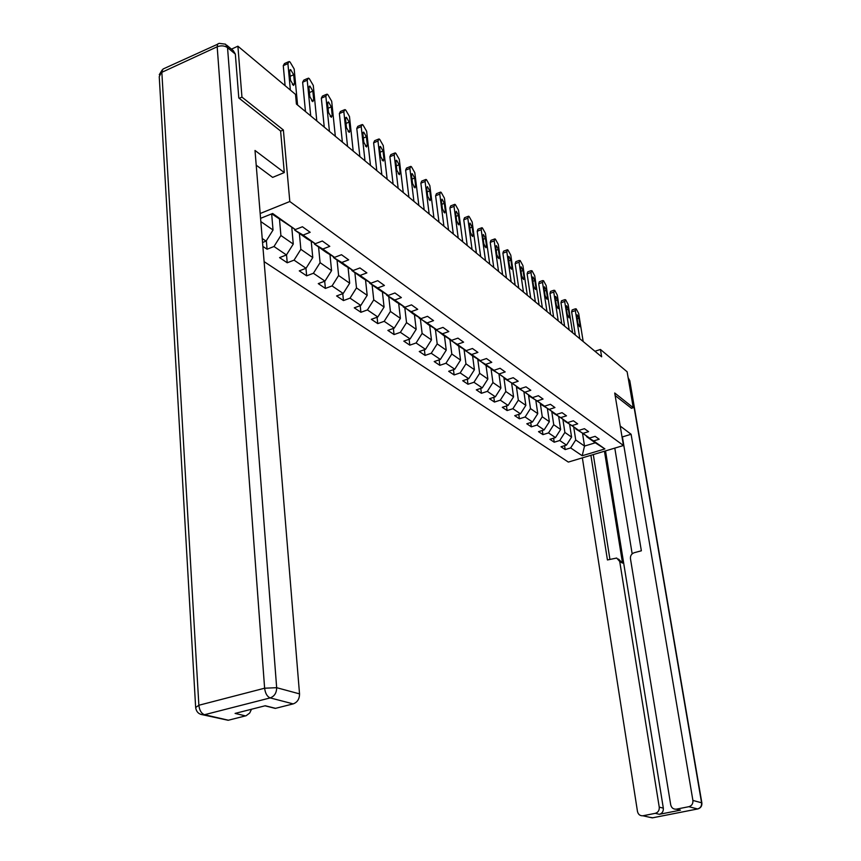 <?xml version="1.0" encoding="UTF-8"?>
<svg xmlns="http://www.w3.org/2000/svg" width="861" height="861" viewBox="0 0 861 861"><rect width="100%" height="100%" fill="white"/><g stroke="black" fill="none" stroke-linecap="round" stroke-linejoin="round"><path stroke-width="1.29" d="M264.123 261.636L568.335 462.077L623.461 445.514L289.813 201.517L260.173 213.506M582.606 433.815L584.522 446.063L595.285 442.802L586.578 436.635L593.616 440.929L599.17 439.239L595.134 436.344L589.548 438.045L582.962 433.374L588.58 431.652L584.425 428.681L578.786 430.414L572.005 425.614L577.677 423.849L573.404 420.792L567.7 422.568L560.726 417.628L566.473 415.82L562.072 412.677L556.303 414.485L549.124 409.405L554.936 407.554L550.405 404.315L544.572 406.177L537.167 400.935L543.054 399.052L538.383 395.705L532.485 397.61L524.866 392.207L530.806 390.281L525.996 386.837L520.022 388.785L512.177 383.22L518.193 381.251L513.231 377.699L507.194 379.69L499.089 373.954L505.181 371.93L500.069 368.271L493.956 370.305L485.593 364.386L491.76 362.32L486.487 358.542L480.298 360.63L471.667 354.517L477.909 352.397L472.452 348.501L466.199 350.642L457.288 344.325L463.595 342.161L457.966 338.125L451.627 340.321L442.425 333.799L448.818 331.571L442.995 327.406L436.581 329.655L427.067 322.918L433.535 320.626L427.519 316.321L421.018 318.624L411.181 311.66L417.725 309.314L411.504 304.859L404.928 307.226L394.736 300.005L401.366 297.594L394.93 292.988L388.268 295.42L377.721 287.94L384.426 285.465L377.753 280.686L371.005 283.183L360.07 275.445L366.872 272.894L359.952 267.943L353.118 270.515L341.785 262.476L348.673 259.861L341.494 254.716L334.574 257.364L322.81 249.033L329.785 246.343L322.326 241.005L315.32 243.728L303.104 235.075L310.175 232.298L302.426 226.755L295.323 229.564L272.646 213.485L260.571 218.35M593.616 440.929L604.896 448.925L582.197 455.749L570.649 447.914L565.182 449.582L564.59 445.675M262.874 246.397L267.071 249.227L273.992 246.504L286.433 254.953L279.567 257.622L287.23 262.777L294.064 260.14L306.053 268.277L299.273 270.871L306.656 275.832L313.404 273.271L324.963 281.116L318.269 283.635L325.393 288.424L332.055 285.927L343.195 293.493L336.586 295.947L343.464 300.564L350.04 298.143L360.802 305.451L354.269 307.829L360.91 312.295L367.41 309.928L377.807 316.988L371.349 319.313L377.764 323.618L384.189 321.325L394.23 328.138L387.859 330.398L394.058 334.574L400.397 332.335L410.116 338.922L403.82 341.128L409.814 345.164L416.089 342.979L425.485 349.362L419.264 351.503L425.065 355.41L431.253 353.279L440.358 359.457L434.202 361.555L439.831 365.333L445.944 363.256L454.759 369.229L448.678 371.285L454.134 374.944L460.183 372.91L468.718 378.711L462.712 380.713L467.986 384.254L473.97 382.273L482.246 387.891L476.305 389.85L481.428 393.294L487.337 391.357L495.366 396.803L489.5 398.718L494.472 402.055L500.316 400.161L508.098 405.445L502.297 407.318L507.118 410.557L512.898 408.706L520.464 413.84L514.727 415.669L519.409 418.812L525.124 417.004L532.464 421.987L526.792 423.773L531.345 426.83L536.995 425.065L544.13 429.908L538.523 431.662L542.936 434.633L548.532 432.9L555.463 437.603L549.921 439.314L554.215 442.21L559.747 440.509L566.495 445.094L560.995 446.762L565.182 449.582M262.228 238.519L266.06 241.123L262.551 242.511M280.611 131.173L283.377 129.989L241.952 97.11L237.894 46.193L295.517 94.387L296.421 104.063L601.645 356.809L600.429 349.458L594.94 351.256M589.548 438.045L575.783 428.595M569.67 424.677L571.586 437.097L564.881 432.437L562.933 419.662M575.858 429.047L582.962 433.374M566.495 445.094L571.586 437.097M559.747 440.509L564.881 432.437M578.786 430.414L564.762 420.781M558.724 416.928L560.629 429.499L553.731 424.71L551.793 411.741M564.838 421.244L572.005 425.614M555.463 437.603L560.629 429.499M548.532 432.9L553.731 424.71M567.7 422.568L553.419 412.731M547.467 408.964L549.361 421.686L542.269 416.767L540.331 403.594M553.494 413.226L560.726 417.628M544.13 429.908L549.361 421.686M536.995 425.065L542.269 416.767M556.303 414.485L541.741 404.455M535.886 400.763L537.77 413.646L530.473 408.577L528.536 395.221M541.817 404.961L549.124 409.405M532.464 421.987L537.77 413.646M525.124 417.004L530.473 408.577M544.572 406.177L529.73 395.942M523.972 392.325L525.845 405.37L518.333 400.161L516.396 386.589M529.806 396.458L537.167 400.935M520.464 413.84L525.845 405.37M512.898 408.706L518.333 400.161M532.485 397.61L517.353 387.159M511.703 383.651L513.565 396.846L505.816 391.486L503.9 377.688M517.429 387.698L524.866 392.207M508.098 405.445L513.565 396.846M500.316 400.161L505.816 391.486M520.022 388.785L504.589 378.119M499.057 374.696L500.908 388.074L492.933 382.542L491.018 368.53M504.675 378.668L512.177 383.22M495.366 396.803L500.908 388.074M487.337 391.357L492.933 382.542M507.194 379.69L491.437 368.788M486.034 365.484L487.864 379.034L479.642 373.33L477.737 359.091M491.523 369.369L499.089 373.954M482.246 387.891L487.864 379.034M473.97 382.273L479.642 373.33M493.956 370.305L486.357 365.71L477.877 359.166M472.603 355.98L474.422 369.703L465.941 363.826L464.133 349.986M477.952 359.769L485.593 364.386M468.718 378.711L474.422 369.703M460.183 372.91L465.941 363.826M480.298 360.63L472.624 355.991L463.875 349.243M458.752 346.144L460.549 360.081L451.799 354.011L450.012 339.987M463.961 349.857L471.667 354.517M454.759 369.229L460.549 360.081M445.944 363.256L451.799 354.011M466.199 350.642L458.45 345.961L449.42 338.986M444.459 335.994L446.235 350.158L437.194 343.883L435.44 329.677M449.507 339.632L457.288 344.325M440.358 359.457L446.235 350.158M431.253 353.279L437.194 343.883M451.627 340.321L443.813 335.607L434.493 328.396M429.693 325.501L431.458 339.901L422.116 333.433L420.383 319.022M434.568 329.063L442.425 333.799M425.485 349.362L431.458 339.901M416.089 342.979L422.116 333.433M436.581 329.655L428.692 324.909L419.059 317.451M414.442 314.674L416.186 329.311L406.532 322.617L404.831 308.012M419.135 318.139L427.067 322.918M410.116 338.922L416.186 329.311M400.397 332.335L406.532 322.617M421.018 318.624L413.065 313.845L403.099 306.129M398.686 303.47L400.397 318.366L390.42 311.445L388.741 296.636M403.185 306.85L411.181 311.66M394.23 328.138L400.397 318.366M384.189 321.325L390.42 311.445M404.928 307.226L396.899 302.405L386.664 295.162L386.578 294.408M382.381 291.89L384.071 307.043L373.749 299.886L372.113 284.862M386.664 295.162L394.736 300.005M377.807 316.988L384.071 307.043M367.41 309.928L373.749 299.886M388.268 295.42L380.164 290.555L369.563 283.065L369.477 282.279M365.527 279.9L367.184 295.323L356.486 287.908L354.883 272.668M369.563 283.065L377.721 287.94M360.802 305.451L367.184 295.323M350.04 298.143L356.486 287.908M371.005 283.183L362.825 278.286L351.858 270.526L351.772 269.708M348.059 267.491L349.684 283.194L338.61 275.509L337.049 260.044M351.858 270.526L360.07 275.445M343.195 293.493L349.684 283.194M332.055 285.927L338.61 275.509M353.118 270.515L344.874 265.586L333.487 257.525L333.401 256.675M329.978 254.63L331.56 270.623L320.077 262.659L318.57 246.967M333.487 257.525L341.785 262.476M324.963 281.116L331.56 270.623M313.404 273.271L320.077 262.659M334.574 257.364L326.244 252.402L314.437 244.05L314.351 243.146M311.23 241.284L312.769 257.59L300.855 249.324L299.391 233.396M314.437 244.05L322.81 249.033M306.053 268.277L312.769 257.59M294.064 260.14L300.855 249.324M315.32 243.728L306.925 238.723L294.666 230.048L294.58 229.112M291.782 227.455L293.267 244.072L280.901 235.494L279.502 219.318M294.666 230.048L303.104 235.075M286.433 254.953L293.267 244.072M273.992 246.504L280.901 235.494M295.323 229.564L271.764 213.84M271.656 213.883L273.034 230.027L260.84 221.578M266.06 241.123L273.034 230.027M241.952 97.11L239.24 98.315M237.894 46.193L231.48 49.142M631.285 408.318L633.255 407.705L627.131 371.791L600.429 349.458M633.255 407.705L614.722 392.993L623.461 445.514M283.377 129.989L289.813 201.517M573.77 427.368L575.718 439.96L584.522 446.063L582.197 455.749M595.285 442.802L604.896 448.925M570.649 447.914L575.718 439.96M267.071 249.227L266.361 240.649M287.23 262.777L286.53 254.791M306.656 275.832L305.967 268.309M325.393 288.424L324.694 281.213M343.464 300.564L342.764 293.655M360.91 312.295L360.21 305.666M377.764 323.618L377.075 317.246M394.058 334.574L393.369 328.45M409.814 345.164L409.126 339.266M425.065 355.41L424.387 349.738M439.831 365.333L439.153 359.866M454.134 374.944L453.456 369.67M467.986 384.254L467.329 379.174M481.428 393.294L480.772 388.376M494.472 402.055L493.827 397.308M507.118 410.557L506.483 405.972M519.409 418.812L518.774 414.378M531.345 426.83L530.72 422.536M542.936 434.633L542.333 430.468M554.215 442.21L553.612 438.174M290.361 90.082L287.908 63.606L289.102 61.497L290.071 62.046L294.171 68.998L297.572 105.02M288.112 61.938L284.474 63.563L283.269 65.673L285.099 85.68M289.662 71.302L290.631 69.601L293.687 74.735L294.527 83.7L293.547 85.433L290.501 80.299L289.662 71.302M256.223 165.194L272.646 177.388L284.302 172.566L255.007 150.46L299.531 693.88C299.51 698.981 297.4 702.307 293.192 703.889L275.283 708.399L270.483 707.193M226.626 45.116L233.277 50.638L235.344 54.103L238.798 97.971L280.6 131.012L284.302 172.566M251.509 709.238L249.701 713.037L246.128 715.728L228.176 720.28L223.752 719.269M275.542 708.334L265.253 705.751L235.085 713.414L245.557 715.9M582.359 457.858L637.474 811.471C638.216 814.495 640.035 815.927 642.909 815.776L652.294 817.864L697.593 808.963L688.865 806.692L676.272 809.179C673.345 809.34 671.494 807.898 670.719 804.852L630.446 558.628C630.252 555.711 631.511 553.741 634.213 552.719L641.359 550.792L622.395 436.904L631.102 434.267L692.901 800.439L701.575 802.786L629.477 380.25L628.422 379.389M620.221 426.055L631.102 434.267M604.454 451.229L622.525 563.105L619.726 561.501L659.246 807.134L663.325 808.145C663.54 811.363 662.227 813.419 659.354 814.312L680.448 810.147L676.778 809.308M619.726 561.501L616.702 558.036L607.435 559.951L590.894 455.297M643.081 815.744L655.264 813.333C658.138 812.44 659.472 810.373 659.246 807.134M688.865 806.692C691.792 805.778 693.137 803.7 692.901 800.439M631.436 408.265L615.141 395.554M605.52 450.906L663.325 808.145M632.168 553.849L614.797 448.118M593.304 454.576L609.911 559.284M618.489 559.058L622.525 563.105M310.713 115.901L307.226 80.213L308.378 78.103L309.293 78.631L313.275 85.411L316.794 120.938M307.442 78.523L303.804 80.116L302.641 82.225L305.472 111.553M308.97 87.779L309.895 86.078L312.844 91.083L313.716 99.93L312.78 101.652L309.842 96.647L308.97 87.779M329.451 131.421L325.856 96.228L326.965 94.129L327.826 94.624L331.689 101.243L335.327 136.275M326.071 94.506L322.445 96.077L321.336 98.176L324.253 127.116M327.589 103.675L328.471 101.975L331.324 106.861L332.228 115.589L331.324 117.311L328.482 112.425L327.589 103.675M347.543 146.402L343.84 111.682L344.906 109.584L345.724 110.057L349.48 116.526L353.204 151.084M344.056 109.939L340.439 111.478L339.374 113.577L342.377 142.119M345.552 119.001L346.402 117.311L349.157 122.09L350.083 130.7L349.222 132.411L346.477 127.643L345.552 119.001M364.999 160.856L361.211 126.599L362.223 124.511L362.998 124.953L366.646 131.281L370.467 165.377M361.416 124.845L357.81 126.363L356.788 128.45L359.876 156.605M362.901 133.81L363.708 132.12L366.377 136.791L367.335 145.283L366.506 146.994L363.837 142.334L362.901 133.81M381.864 174.815L377.979 141.021L378.958 138.933L379.69 139.364L383.242 145.541L387.149 179.196M378.194 139.245L374.6 140.73L373.62 142.818L376.774 170.607M379.658 148.114L380.444 146.435L383.027 150.998L383.995 159.371L383.21 161.082L380.627 156.519L379.658 148.114M398.159 188.311L394.198 154.958L395.134 152.881L395.834 153.28L399.289 159.328L403.271 192.541M394.413 153.172L390.829 154.625L389.893 156.713L393.111 184.136M395.856 161.943L396.609 160.275L399.117 164.731L400.107 173.007L399.353 174.697L396.846 170.241L395.856 161.943M413.915 201.356L409.89 168.444L410.783 166.367L411.45 166.754L414.808 172.674L418.855 205.456M410.094 166.647L406.532 168.078L405.628 170.144L408.91 197.212M411.526 175.321L412.247 173.653L414.679 178.012L415.691 186.18L414.959 187.87L412.537 183.511L411.526 175.321M429.165 213.991L425.076 181.488L425.926 179.422L426.561 179.788L429.833 185.589L433.944 217.951M425.269 179.691L421.729 181.09L420.868 183.156L424.193 209.869M426.701 188.268L427.39 186.611L429.747 190.873L430.769 198.934L430.08 200.624L427.713 196.351L426.701 188.268M443.921 226.206L439.777 194.123L440.595 192.068L441.198 192.412L444.394 198.095L448.559 230.048M439.971 192.315L436.441 193.693L435.612 195.748L438.992 222.127M441.381 200.807L442.037 199.149L444.341 203.336L445.374 211.289L444.706 212.968L442.414 208.792L441.381 200.807M458.224 238.045L454.016 206.371L454.802 204.315L455.383 204.649L458.493 210.213L462.712 241.758M454.21 204.552L450.701 205.897L449.905 207.953L453.327 233.998M455.609 212.958L456.244 211.3L458.472 215.401L459.526 223.257L458.891 224.925L456.653 220.836L455.609 212.958M472.076 249.518L467.824 218.231L468.578 216.197L469.127 216.509L472.162 221.966L476.424 253.123M468.018 216.412L464.52 217.736L463.756 219.781L467.222 245.503M469.406 224.721L470.009 223.085L472.183 227.1L473.238 234.859L472.624 236.527L470.461 232.513L469.406 224.721M485.507 260.646L481.213 229.736L481.934 227.713L482.461 228.014L485.421 233.353L489.726 264.133M481.396 227.907L477.92 229.209L477.198 231.243L480.696 256.653M482.773 236.14L483.355 234.504L485.464 238.443L486.54 246.106L485.959 247.764L483.85 243.835L482.773 236.14M498.541 271.43L494.203 240.908L494.903 238.884L495.398 239.164L498.293 244.416L502.63 274.82M494.386 239.078L490.931 240.348L490.232 242.371L493.762 267.48M495.753 247.215L496.302 245.589L498.368 249.453L499.445 257.03L498.885 258.677L496.829 254.813L495.753 247.215M511.176 281.902L506.817 251.746L507.473 249.733L507.958 250.002L510.777 255.147L515.158 285.185M506.989 249.905L503.556 251.164L502.889 253.177L506.451 277.985M508.345 257.966L508.873 256.341L510.885 260.13L511.972 267.62L511.434 269.256L509.432 265.468L508.345 257.966M523.456 292.062L519.065 262.261L520.152 260.517L522.907 265.575L527.309 295.258M519.226 260.431L515.814 261.669L515.169 263.67L518.763 288.177M520.571 268.406L521.088 266.792L523.036 270.515L524.134 277.909L523.617 279.534L521.669 275.821L520.571 268.406M535.381 301.931L530.957 272.485L532.001 270.741L534.703 275.703L539.126 305.042M531.119 270.655L527.728 271.861L527.115 273.863L530.72 298.078M532.453 278.544L532.948 276.941L534.853 280.589L535.951 287.908L535.456 289.522L533.551 285.874L532.453 278.544M546.961 311.531L542.516 282.419L543.517 280.675L546.154 285.551L550.61 314.545M542.678 280.589L539.298 281.784L538.717 283.764L542.344 307.7M544.001 288.403L544.475 286.81L546.326 290.394L547.435 297.615L546.972 299.23L545.11 295.646L544.001 288.403M558.219 320.852L553.763 292.083L554.71 290.34L557.293 295.129L561.759 323.79M553.903 290.254L550.556 291.427L549.996 293.397L553.645 317.063M555.227 297.992L555.679 296.399L557.497 299.919L558.606 307.065L558.154 308.668L556.335 305.149L555.227 297.992M569.175 329.924L564.687 301.479L565.612 299.736L568.131 304.439L572.619 332.776M564.838 299.65L561.512 300.801L560.963 302.771L564.633 326.158M566.151 307.312L566.581 305.73L568.346 309.185L569.465 316.256L569.035 317.849L567.259 314.383L566.151 307.312M579.83 338.739L575.331 310.627L576.203 308.873L578.678 313.501L583.177 341.516M575.471 308.798L572.167 309.928L571.639 311.886L575.32 335.015M576.773 316.374L577.182 314.803L578.915 318.204L580.034 325.189L579.625 326.782L577.892 323.381L576.773 316.374M283.269 65.673L287.908 63.606M293.687 74.735L290.125 76.306M294.527 83.7L292.406 84.636M235.344 54.103L227.541 47.646L276.661 687.691L264.618 688.208L217.187 46.785L161.846 72.313L198.869 705.256L264.618 688.208C265.296 693.385 267.158 696.624 270.193 697.905L204.498 714.716L228.413 720.226M293.192 703.889L270.193 697.905C274.465 696.291 276.618 692.89 276.661 687.691L299.531 693.88M204.498 714.716C201.356 713.5 199.472 710.347 198.869 705.256L195.651 707.538C196.426 712.381 199.289 714.791 204.261 714.781L204.498 714.716M200.731 714.35L228.176 720.28M227.541 47.646L225.474 44.169L219.124 43.341L217.661 44.029L217.187 46.785C221.073 45.332 224.527 45.622 227.541 47.646M195.608 706.773L159.242 76.672L163.073 68.998L217.521 44.277M676.455 809.146L680.448 810.147M659.354 814.312L655.264 813.333M652.81 817.778L648.893 817.154M642.909 815.776L652.315 817.875L697.614 808.963C700.682 808.156 702.102 806.144 701.866 802.936L701.575 802.786C701.812 806.004 700.488 808.059 697.593 808.963L698.088 808.866M628.186 377.979L629.789 380.67L701.887 803.055M628.444 378.205L629.843 380.949M302.641 82.225L307.226 80.213M312.844 91.083L309.433 92.568M313.716 99.93L311.639 100.834M321.336 98.176L325.856 96.228M331.324 106.861L328.052 108.26M332.228 115.589L330.193 116.45M339.374 113.577L343.84 111.682M349.157 122.09L346.025 123.403M350.083 130.7L348.092 131.529M356.788 128.45L361.211 126.599M366.377 136.791L363.364 138.04M367.335 145.283L365.376 146.09M373.62 142.818L377.979 141.021M383.027 150.998L380.121 152.182M383.995 159.371L382.08 160.157M389.893 156.713L394.198 154.958M399.117 164.731L396.318 165.85M400.107 173.007L398.223 173.75M405.628 170.144L409.89 168.444M414.679 178.012L411.988 179.088M415.691 186.18L413.85 186.912M420.868 183.156L425.076 181.488M429.747 190.873L427.153 191.895M430.769 198.934L428.972 199.644M435.612 195.748L439.777 194.123M444.341 203.336L441.833 204.294M445.374 211.289L443.609 211.967M449.905 207.953L454.016 206.371M458.472 215.401L456.061 216.315M459.526 223.257L457.794 223.914M463.756 219.781L467.824 218.231M472.183 227.1L469.848 227.971M473.238 234.859L471.548 235.494M477.198 231.243L481.213 229.736M485.464 238.443L483.215 239.283M486.54 246.106L484.883 246.72M490.232 242.371L494.203 240.908M498.368 249.453L496.184 250.25M499.445 257.03L497.83 257.611M502.889 253.177L506.817 251.746M510.885 260.13L508.765 260.905M511.972 267.62L510.39 268.191M515.169 263.67L519.065 262.261M523.036 270.515L520.991 271.247M524.134 277.909L522.584 278.458M527.115 273.863L530.957 272.485M534.853 280.589L532.873 281.299M535.951 287.908L534.433 288.435M538.717 283.764L542.516 282.419M546.326 290.394L544.41 291.061M547.435 297.615L545.96 298.132M549.996 293.397L553.763 292.083M557.497 299.919L555.625 300.564M558.606 307.065L557.153 307.56M560.963 302.771L564.687 301.479M568.346 309.185L566.538 309.809M569.465 316.256L568.045 316.74M571.639 311.886L575.331 310.627M578.915 318.204L577.161 318.807M580.034 325.189L578.646 325.662M290.631 69.601L289.834 69.956M162.212 69.902L159.274 74.681M275.283 708.399L265.005 705.816M676.272 809.179L680.276 810.179M309.895 86.078L309.142 86.412M328.471 101.975L327.761 102.287M346.402 117.311L345.724 117.602M363.708 132.12L363.073 132.39M380.444 146.435L379.83 146.693M396.609 160.275L396.028 160.512M412.247 173.653L411.698 173.879"/></g></svg>
